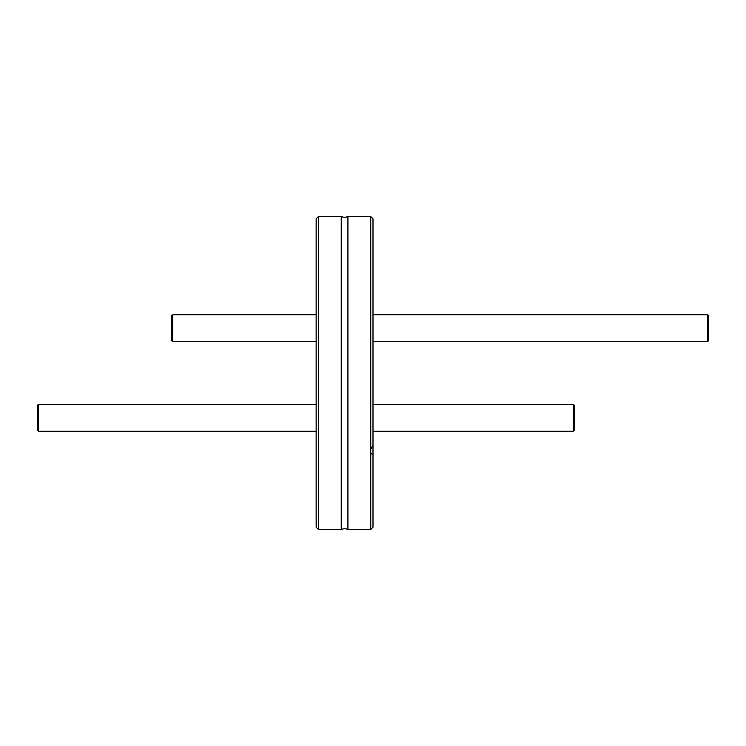 <?xml version="1.0" encoding="UTF-8"?>
<svg xmlns="http://www.w3.org/2000/svg" width="746" height="746" viewBox="0 0 746 746"><rect width="100%" height="100%" fill="white"/><g stroke="black" fill="none" stroke-linecap="round" stroke-linejoin="round"><path stroke-width="1.12" d="M347.925 373L347.925 529.436L344.577 528.541L341.23 529.436L341.23 216.564L344.577 217.459L347.925 216.564L347.925 373M38.419 431.188L37.3 430.069L37.3 405.451L38.419 404.332L38.419 431.188L316.155 431.188M573.301 404.332L574.42 405.451L574.42 430.069L573.301 431.188L573.301 404.332L373 404.332M172.699 341.668L171.58 340.549L171.58 315.931L172.699 314.812L172.699 341.668L316.155 341.668M707.581 314.812L708.7 315.931L708.7 340.549L707.581 341.668L707.581 314.812L373 314.812M318.393 216.564L316.155 218.802L316.155 527.198L318.393 529.436L318.393 216.564L341.23 216.564M373 445.399L373 218.802L370.762 216.564L370.762 449.12L373 445.399L373 527.198L370.762 529.436L347.925 529.436M373 454.706L370.762 453.298L370.762 529.436M370.762 453.298L370.762 449.12M373 431.188L573.301 431.188M373 341.668L707.581 341.668M341.23 529.436L318.393 529.436M370.762 216.564L347.925 216.564M172.699 314.812L316.155 314.812M38.419 404.332L316.155 404.332"/></g></svg>
